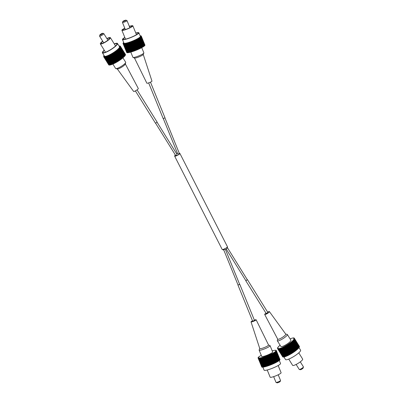 <?xml version="1.0" encoding="UTF-8"?>
<svg xmlns="http://www.w3.org/2000/svg" width="403" height="403" viewBox="0 0 403 403"><rect width="100%" height="100%" fill="white"/><g stroke="black" fill="none" stroke-linecap="round" stroke-linejoin="round"><path stroke-width="0.6" d="M163.311 118.643L177.572 153.553C178.675 154.001 179.264 153.956 179.34 153.417L164.953 117.973M175.204 154.737L174.645 156.067A2.957 0.519 -27 0 0 174.65 156.152A2.957 0.519 -27 0 0 178.267 154.868A2.957 0.519 -27 0 0 179.914 153.467A2.957 0.519 -27 0 0 179.849 153.412L179.31 153.231M174.65 156.152L222.204 249.482A2.957 0.519 -27 0 0 222.244 249.522A2.957 0.519 -27 0 0 225.821 248.198A2.957 0.519 -27 0 0 227.478 246.858A2.957 0.519 -27 0 0 227.468 246.797L179.914 153.467M247.356 279.773L227.332 247.523L226.38 249.286M247.412 279.793L245.906 280.674M175.542 155.215L175.723 155.508C176.756 155.407 177.113 154.903 176.796 154.001L157.14 122.341M223.801 249.936L223.705 249.699C224.547 249.165 225.151 249.165 225.529 249.689L239.659 284.392M238.092 285.032L239.714 284.417M102.689 41.156A5.914 1.184 -31.9 0 0 100.332 43.892A5.914 1.184 -31.9 0 0 100.69 44.048A5.914 1.184 -31.9 0 0 106.659 41.333A5.914 1.184 -31.9 0 0 110.372 37.645A5.914 1.184 -31.9 0 0 110.009 37.489A5.914 1.184 -31.9 0 0 106.876 38.557M102.805 41.348A4.927 0.987 -31.9 0 0 101.168 43.373A4.927 0.987 -31.9 0 0 101.465 43.499A4.927 0.987 -31.9 0 0 106.442 41.237A4.927 0.987 -31.9 0 0 109.53 38.169A4.927 0.987 -31.9 0 0 109.233 38.038A4.927 0.987 -31.9 0 0 106.991 38.743M103.621 33.499A2.463 0.494 148.1 0 1 103.672 33.509A2.463 0.494 148.1 0 1 103.767 33.565A2.463 0.494 148.1 0 1 102.226 35.101A2.463 0.494 148.1 0 1 99.737 36.235A2.463 0.494 148.1 0 1 99.586 36.169A2.463 0.494 148.1 0 1 99.576 36.053L99.843 35.021A1.672 0.332 -31.9 0 0 99.949 35.142A1.672 0.332 -31.9 0 0 101.783 34.275A1.672 0.332 -31.9 0 0 102.624 33.288A1.672 0.332 -31.9 0 0 102.589 33.283A1.672 0.332 -31.9 0 0 101.042 33.958A1.672 0.332 -31.9 0 0 99.843 35.021M104.327 50.32A8.136 1.627 -31.9 0 0 103.032 52.445A8.136 1.627 -31.9 0 0 103.526 52.657A8.136 1.627 -31.9 0 0 111.742 48.924A8.136 1.627 -31.9 0 0 116.85 43.846A8.136 1.627 -31.9 0 0 116.351 43.635A8.136 1.627 -31.9 0 0 114.366 44.073M114.261 43.902A8.866 1.773 148.1 0 1 116.925 43.232A8.866 1.773 148.1 0 1 117.469 43.464L119.51 46.743A8.866 1.773 148.1 0 1 113.943 52.269A8.866 1.773 148.1 0 1 104.992 56.344A8.866 1.773 148.1 0 1 104.448 56.108L102.412 52.828A8.866 1.773 148.1 0 1 104.221 50.148M117.469 43.464A8.866 1.773 148.1 0 1 111.903 48.995A8.866 1.773 148.1 0 1 102.951 53.065A8.866 1.773 148.1 0 1 102.412 52.828M112.84 64.001L115.631 68.485A5.914 1.184 -31.9 0 0 115.863 68.621A5.914 1.184 -31.9 0 0 115.988 68.636A5.914 1.184 -31.9 0 0 121.449 66.253A5.914 1.184 -31.9 0 0 125.691 62.505L125.298 64.042A4.745 0.947 148.1 0 1 121.897 67.049A4.745 0.947 148.1 0 1 117.515 68.963A4.745 0.947 148.1 0 1 117.409 68.948A4.745 0.947 148.1 0 1 117.328 68.923M117.283 68.923L133.61 91.416A2.761 0.554 -31.9 0 0 133.771 91.481A2.761 0.554 -31.9 0 0 136.541 90.227A2.761 0.554 -31.9 0 0 138.294 88.499L125.328 63.916M155.508 123.192L157.12 122.19M119.142 46.154L119.484 45.962A9.853 1.97 148.1 0 1 119.636 45.957L119.691 46.053M119.636 45.957L119.369 46.224L119.842 45.972A9.853 1.97 148.1 0 1 119.963 45.992L120.023 46.088M119.963 45.992L119.656 46.274L120.119 46.038A9.853 1.97 148.1 0 1 120.2 46.083L120.265 46.184M120.396 46.35A9.853 1.97 148.1 0 1 120.406 46.436L125.509 54.637A9.853 1.97 148.1 0 0 125.494 54.546L120.396 46.35L119.973 46.536L120.351 46.229L125.444 54.415A9.853 1.97 148.1 0 1 125.444 54.415A9.853 1.97 148.1 0 1 125.449 54.43L120.351 46.229A9.853 1.97 148.1 0 1 120.351 46.229A9.853 1.97 148.1 0 0 120.301 46.164L119.857 46.375L120.2 46.083M125.499 54.788A9.853 1.97 148.1 0 1 125.474 54.894L120.376 46.698A9.853 1.97 148.1 0 0 120.396 46.592L125.499 54.788M125.409 55.08A9.853 1.97 148.1 0 1 125.348 55.211L120.245 47.01A9.853 1.97 148.1 0 0 120.306 46.884L125.409 55.08M125.227 55.423A9.853 1.97 148.1 0 1 125.126 55.569L120.029 47.373A9.853 1.97 148.1 0 0 120.124 47.227L125.227 55.423M124.955 55.81A9.853 1.97 148.1 0 1 124.824 55.977L119.726 47.781A9.853 1.97 148.1 0 0 119.857 47.614L124.955 55.81M124.598 56.244A9.853 1.97 148.1 0 1 124.431 56.42L119.333 48.224A9.853 1.97 148.1 0 0 119.5 48.043L124.598 56.244M124.159 56.707A9.853 1.97 148.1 0 1 123.963 56.904L118.865 48.708A9.853 1.97 148.1 0 0 119.056 48.511L124.159 56.707M123.64 57.211A9.853 1.97 148.1 0 1 123.414 57.412L118.316 49.216A9.853 1.97 148.1 0 0 118.542 49.01L123.64 57.211M123.051 57.735A9.853 1.97 148.1 0 1 122.799 57.946L117.701 49.75A9.853 1.97 148.1 0 0 117.953 49.539L123.051 57.735M122.396 58.279A9.853 1.97 148.1 0 1 122.119 58.5L117.021 50.304A9.853 1.97 148.1 0 0 117.298 50.083L122.396 58.279M121.681 58.843A9.853 1.97 148.1 0 1 121.389 59.065L116.286 50.869A9.853 1.97 148.1 0 0 116.583 50.647L121.681 58.843L122.119 58.5M120.92 59.412A9.853 1.97 148.1 0 1 120.608 59.639L115.505 51.443A9.853 1.97 148.1 0 0 115.822 51.216L120.92 59.412L121.389 59.065M120.114 59.987A9.853 1.97 148.1 0 1 119.787 60.208L114.689 52.012A9.853 1.97 148.1 0 0 115.016 51.785L120.114 59.987L120.608 59.639M119.273 60.551A9.853 1.97 148.1 0 1 118.935 60.772L113.837 52.576A9.853 1.97 148.1 0 0 114.175 52.355L119.273 60.551L119.787 60.208M118.411 61.11A9.853 1.97 148.1 0 1 118.069 61.327L112.966 53.131A9.853 1.97 148.1 0 0 113.314 52.914L118.411 61.11L118.935 60.772M117.535 61.654A9.853 1.97 148.1 0 1 117.187 61.861L112.089 53.664A9.853 1.97 148.1 0 0 112.437 53.458L117.535 61.654L118.069 61.327M116.653 62.173A9.853 1.97 148.1 0 1 116.306 62.369L111.208 54.173A9.853 1.97 148.1 0 0 111.555 53.977L116.653 62.173L117.187 61.861M115.777 62.661A9.853 1.97 148.1 0 1 115.434 62.848L110.331 54.652A9.853 1.97 148.1 0 0 110.674 54.465L115.777 62.661L116.306 62.369M114.91 63.12A9.853 1.97 148.1 0 1 114.578 63.291L109.475 55.095A9.853 1.97 148.1 0 0 109.812 54.924L114.91 63.12L115.434 62.848M114.069 63.543A9.853 1.97 148.1 0 1 113.747 63.694L108.649 55.498A9.853 1.97 148.1 0 0 108.971 55.347L114.069 63.543L114.578 63.291M113.263 63.916A9.853 1.97 148.1 0 1 112.956 64.052L107.858 55.856A9.853 1.97 148.1 0 0 108.165 55.72L113.263 63.916L113.747 63.694M112.497 64.248A9.853 1.97 148.1 0 1 112.21 64.364L107.112 56.168A9.853 1.97 148.1 0 0 107.4 56.052L112.497 64.248L112.9 63.961M111.787 64.525A9.853 1.97 148.1 0 1 111.52 64.621L106.417 56.425A9.853 1.97 148.1 0 0 106.684 56.329L111.787 64.525L112.155 64.273M111.127 64.752A9.853 1.97 148.1 0 1 110.885 64.828L105.788 56.632A9.853 1.97 148.1 0 0 106.029 56.556L111.127 64.752L111.465 64.535M110.538 64.923A9.853 1.97 148.1 0 1 110.321 64.974L105.223 56.778A9.853 1.97 148.1 0 0 105.435 56.727L110.538 64.923L110.83 64.737M110.019 65.034A9.853 1.97 148.1 0 1 109.833 65.059L104.735 56.863A9.853 1.97 148.1 0 0 104.916 56.838L110.019 65.034L110.266 64.883M109.576 65.084A9.853 1.97 148.1 0 1 109.42 65.09L104.322 56.894A9.853 1.97 148.1 0 0 104.473 56.888L109.777 64.969M109.213 65.074A9.853 1.97 148.1 0 1 109.097 65.059L103.994 56.858A9.853 1.97 148.1 0 0 104.115 56.878L109.364 64.994M108.941 65.009A9.853 1.97 148.1 0 1 108.855 64.964L103.757 56.768A9.853 1.97 148.1 0 0 103.838 56.813L109.037 64.959M108.714 64.828L103.611 56.632A9.853 1.97 148.1 0 0 103.657 56.687L108.755 64.883A9.853 1.97 148.1 0 1 108.714 64.828A9.853 1.97 148.1 0 1 108.704 64.818L103.621 56.642M103.652 55.967A9.853 1.97 148.1 0 1 103.712 55.841L104.11 55.564M104.019 55.418L103.929 55.478A9.853 1.97 148.1 0 0 103.833 55.624L103.888 55.715M125.691 62.505A5.914 1.184 -31.9 0 0 125.665 62.238L122.93 57.836M124.542 56.153L124.824 55.977M124.104 56.622L124.431 56.42M123.585 57.12L123.963 56.904M122.991 57.644L123.414 57.412M122.336 58.183L122.799 57.946M103.833 55.624L104.1 55.543M103.657 56.687L104.1 56.475L103.757 56.768M103.838 56.813L104.301 56.576L103.994 56.858M104.115 56.878L104.589 56.627L104.322 56.894M104.473 56.888L104.735 56.863M104.916 56.838L105.223 56.778M105.435 56.727L105.788 56.632M106.029 56.556L106.417 56.425M106.684 56.329L107.112 56.168M107.4 56.052L107.858 55.856M108.165 55.72L108.649 55.498M108.971 55.347L109.475 55.095M109.812 54.924L110.331 54.652M110.674 54.465L111.208 54.173M111.555 53.977L112.089 53.664M112.437 53.458L112.966 53.131M113.314 52.914L113.837 52.576M114.175 52.355L114.689 52.012M115.016 51.785L115.505 51.443M115.822 51.216L116.286 50.869M116.583 50.647L117.021 50.304M117.298 50.083L117.701 49.75M117.953 49.539L118.316 49.216M118.542 49.01L118.865 48.708M119.056 48.511L119.333 48.224M119.5 48.043L119.726 47.781M120.306 46.884L119.943 47.01L120.376 46.698M120.396 46.592L120.003 46.748L120.406 46.436M108.578 55.413L113.676 63.609M109.354 55.04L114.457 63.236M110.165 54.627L115.263 62.823M110.991 54.183L116.089 62.379M111.827 53.705L116.925 61.901M112.669 53.201L117.767 61.402M113.5 52.682L118.598 60.878M114.316 52.148L119.414 60.344M115.102 51.604L120.205 59.8M115.857 51.06L120.96 59.256M116.573 50.521L121.671 58.717M124.784 28.22A5.914 0.892 -22.2 0 0 121.897 30.27A5.914 0.892 -22.2 0 0 122.25 30.411A5.914 0.892 -22.2 0 0 128.537 28.512A5.914 0.892 -22.2 0 0 132.844 25.812A5.914 0.892 -22.2 0 0 132.491 25.666A5.914 0.892 -22.2 0 0 129.348 26.361M124.849 28.376A4.927 0.741 -22.2 0 0 122.809 29.898A4.927 0.741 -22.2 0 0 123.106 30.018A4.927 0.741 -22.2 0 0 128.345 28.437A4.927 0.741 -22.2 0 0 131.932 26.18A4.927 0.741 -22.2 0 0 131.635 26.059A4.927 0.741 -22.2 0 0 129.408 26.517M126.859 20.553A2.463 0.373 157.8 0 1 126.96 20.573A2.463 0.373 157.8 0 1 127.005 20.613A2.463 0.373 157.8 0 1 125.212 21.742A2.463 0.373 157.8 0 1 122.593 22.533A2.463 0.373 157.8 0 1 122.447 22.472A2.463 0.373 157.8 0 1 122.452 22.412L122.885 21.409A1.672 0.252 -22.2 0 0 122.98 21.495A1.672 0.252 -22.2 0 0 124.88 20.906A1.672 0.252 -22.2 0 0 125.953 20.165A1.672 0.252 -22.2 0 0 125.882 20.15A1.672 0.252 -22.2 0 0 124.22 20.639A1.672 0.252 -22.2 0 0 122.885 21.409M124.885 37.61A8.136 1.224 -22.2 0 0 123.142 39.227A8.136 1.224 -22.2 0 0 123.63 39.429A8.136 1.224 -22.2 0 0 132.285 36.809A8.136 1.224 -22.2 0 0 138.214 33.091A8.136 1.224 -22.2 0 0 137.725 32.89A8.136 1.224 -22.2 0 0 135.836 33.152M135.776 33.006A8.866 1.335 157.8 0 1 138.355 32.598A8.866 1.335 157.8 0 1 138.889 32.814L140.36 36.421A8.866 1.335 157.8 0 1 133.897 40.476A8.866 1.335 157.8 0 1 124.467 43.328A8.866 1.335 157.8 0 1 123.933 43.111L122.467 39.504A8.866 1.335 157.8 0 1 124.829 37.469M138.889 32.814A8.866 1.335 157.8 0 1 132.426 36.869A8.866 1.335 157.8 0 1 123.001 39.721A8.866 1.335 157.8 0 1 122.467 39.504M143.856 53.025L143.211 54.506A4.745 0.715 157.8 0 1 139.433 56.692A4.745 0.715 157.8 0 1 134.718 58.077A4.745 0.715 157.8 0 1 134.526 58.042L133.03 57.433A5.914 0.892 -22.2 0 0 133.272 57.478A5.914 0.892 -22.2 0 0 139.146 55.755A5.914 0.892 -22.2 0 0 143.856 53.025A5.914 0.892 -22.2 0 0 143.866 52.874L141.74 47.645M130.779 52.088L132.919 57.332A5.914 0.892 -22.2 0 0 133.03 57.433M134.461 58.012L146.858 83.209A2.761 0.413 -22.2 0 0 147.024 83.275A2.761 0.413 -22.2 0 0 149.946 82.393A2.761 0.413 -22.2 0 0 151.971 81.129L143.241 54.44M163.22 118.563L164.958 117.852M140.148 35.907L140.415 35.807A9.853 1.481 157.8 0 1 140.571 35.807L140.602 35.882M140.571 35.807L140.778 35.817A9.853 1.481 157.8 0 1 140.894 35.832L140.929 35.912M140.894 35.832L140.551 36.038L141.045 35.872A9.853 1.481 157.8 0 1 141.126 35.907L141.161 35.988M141.126 35.907L140.738 36.119L141.216 35.968A9.853 1.481 157.8 0 1 141.257 36.018L144.929 45.04M144.959 45.131A9.853 1.481 157.8 0 1 144.959 45.196L141.287 36.174A9.853 1.481 157.8 0 0 141.287 36.109L144.959 45.131M144.929 45.307A9.853 1.481 157.8 0 1 144.894 45.388L141.216 36.371A9.853 1.481 157.8 0 0 141.257 36.285L144.929 45.307M144.803 45.524A9.853 1.481 157.8 0 1 144.722 45.62L141.05 36.597A9.853 1.481 157.8 0 0 141.126 36.507L144.803 45.524M144.576 45.776A9.853 1.481 157.8 0 1 144.455 45.887L140.783 36.864A9.853 1.481 157.8 0 0 140.899 36.759L144.576 45.776M144.249 46.063A9.853 1.481 157.8 0 1 144.098 46.184L140.425 37.162A9.853 1.481 157.8 0 0 140.576 37.041L144.249 46.063M143.836 46.38A9.853 1.481 157.8 0 1 143.644 46.511L139.972 37.489A9.853 1.481 157.8 0 0 140.158 37.358L143.836 46.38M143.332 46.723A9.853 1.481 157.8 0 1 143.11 46.864L139.433 37.842A9.853 1.481 157.8 0 0 139.655 37.701L143.332 46.723M142.743 47.086A9.853 1.481 157.8 0 1 142.491 47.237L138.818 38.214A9.853 1.481 157.8 0 0 139.07 38.063L142.743 47.086M142.083 47.468A9.853 1.481 157.8 0 1 141.801 47.625L138.128 38.602A9.853 1.481 157.8 0 0 138.41 38.446L142.083 47.468M141.352 47.866A9.853 1.481 157.8 0 1 141.045 48.028L137.373 39.005A9.853 1.481 157.8 0 0 137.68 38.844L141.352 47.866M140.561 48.274A9.853 1.481 157.8 0 1 140.234 48.436L136.562 39.418A9.853 1.481 157.8 0 0 136.889 39.252L140.561 48.274L141.045 48.028M139.715 48.687A9.853 1.481 157.8 0 1 139.373 48.854L135.7 39.832A9.853 1.481 157.8 0 0 136.043 39.665L139.715 48.687L140.234 48.436M138.834 49.101A9.853 1.481 157.8 0 1 138.471 49.267L134.798 40.245A9.853 1.481 157.8 0 0 135.156 40.083L138.834 49.101L139.373 48.854M137.912 49.514A9.853 1.481 157.8 0 1 137.544 49.675L133.872 40.653A9.853 1.481 157.8 0 0 134.239 40.491L137.912 49.514L138.471 49.267M136.97 49.917A9.853 1.481 157.8 0 1 136.597 50.073L132.925 41.051A9.853 1.481 157.8 0 0 133.297 40.894L136.97 49.917L137.544 49.675M136.018 50.31A9.853 1.481 157.8 0 1 135.64 50.456L131.967 41.438A9.853 1.481 157.8 0 0 132.345 41.287L136.018 50.31L136.597 50.073M135.06 50.682A9.853 1.481 157.8 0 1 134.683 50.823L131.01 41.801A9.853 1.481 157.8 0 0 131.388 41.66L135.06 50.682L135.64 50.456M134.113 51.035A9.853 1.481 157.8 0 1 133.741 51.166L130.068 42.149A9.853 1.481 157.8 0 0 130.441 42.013L134.113 51.035L134.683 50.823M133.181 51.362A9.853 1.481 157.8 0 1 132.824 51.488L129.151 42.466A9.853 1.481 157.8 0 0 129.509 42.345L133.181 51.362L133.741 51.166M132.285 51.665A9.853 1.481 157.8 0 1 131.937 51.775L128.265 42.753A9.853 1.481 157.8 0 0 128.607 42.642L132.285 51.665L132.824 51.488M131.418 51.932A9.853 1.481 157.8 0 1 131.096 52.032L127.419 43.01A9.853 1.481 157.8 0 0 127.746 42.914L131.418 51.932L131.937 51.775M130.607 52.168A9.853 1.481 157.8 0 1 130.3 52.249L126.628 43.227A9.853 1.481 157.8 0 0 126.935 43.146L130.607 52.168L131.061 51.952M129.852 52.365A9.853 1.481 157.8 0 1 129.57 52.43L125.897 43.413A9.853 1.481 157.8 0 0 126.179 43.343L129.852 52.365L130.27 52.173M129.161 52.526A9.853 1.481 157.8 0 1 128.905 52.576L125.232 43.554A9.853 1.481 157.8 0 0 125.484 43.504L129.161 52.526L129.539 52.36M128.542 52.642A9.853 1.481 157.8 0 1 128.32 52.677L124.648 43.655A9.853 1.481 157.8 0 0 124.87 43.62L128.542 52.642L128.879 52.501M128.003 52.717A9.853 1.481 157.8 0 1 127.816 52.733L124.139 43.71A9.853 1.481 157.8 0 0 124.331 43.695L128.003 52.717L128.29 52.602M127.55 52.748A9.853 1.481 157.8 0 1 127.398 52.748L123.721 43.726A9.853 1.481 157.8 0 0 123.877 43.726L127.786 52.662M127.187 52.738A9.853 1.481 157.8 0 1 127.071 52.722L123.399 43.7A9.853 1.481 157.8 0 0 123.514 43.715L127.368 52.672M126.92 52.682A9.853 1.481 157.8 0 1 126.844 52.647L123.167 43.63A9.853 1.481 157.8 0 0 123.247 43.66L127.041 52.642M126.754 52.586A9.853 1.481 157.8 0 1 126.713 52.536L123.036 43.514A9.853 1.481 157.8 0 0 123.076 43.564L126.809 52.566M123.006 43.423L123.459 43.292L123.006 43.423A9.853 1.481 157.8 0 1 123.006 43.358L123.071 43.328M123.167 43.03A9.853 1.481 157.8 0 1 123.242 42.935L123.424 42.854M123.394 42.778A9.853 1.481 157.8 0 1 123.509 42.668L123.716 42.577M143.806 46.305L144.098 46.184M143.302 46.647L143.644 46.511M142.712 47.015L143.11 46.864M142.052 47.393L142.491 47.237M141.322 47.791L141.801 47.625M123.076 43.564L123.555 43.413L123.167 43.63M123.247 43.66L123.746 43.494L123.399 43.7M123.877 43.726L124.139 43.71M124.331 43.695L124.648 43.655M124.87 43.62L125.232 43.554M125.484 43.504L125.897 43.413M126.179 43.343L126.628 43.227M126.935 43.146L127.419 43.01M127.746 42.914L128.265 42.753M128.607 42.642L129.151 42.466M129.509 42.345L130.068 42.149M130.441 42.013L131.01 41.801M131.388 41.66L131.967 41.438M132.345 41.287L132.925 41.051M133.297 40.894L133.872 40.653M134.239 40.491L134.798 40.245M135.156 40.083L135.7 39.832M136.043 39.665L136.562 39.418M136.889 39.252L137.373 39.005M137.68 38.844L138.128 38.602M138.41 38.446L138.818 38.214M139.07 38.063L139.433 37.842M139.655 37.701L139.972 37.489M140.158 37.358L140.425 37.162M141.126 36.507L140.743 36.597L141.216 36.371M141.257 36.285L140.838 36.401L141.287 36.174M141.287 36.109L140.833 36.24L141.257 36.018M128.204 42.688L131.877 51.705M129.036 42.421L132.708 51.443M129.902 42.129L133.574 51.146M130.794 41.806L134.466 50.828M131.7 41.464L135.373 50.486M132.607 41.101L136.285 50.123M133.514 40.728L137.191 49.745M134.406 40.34L138.078 49.362M135.272 39.947L138.944 48.97M136.103 39.554L139.776 48.572M136.894 39.162L140.566 48.184M298.779 352.852L302.668 359.108A5.914 1.184 148.1 0 1 298.961 362.796A5.914 1.184 148.1 0 1 292.991 365.511A5.914 1.184 148.1 0 1 292.628 365.355L288.739 359.098M296.124 364.443L299.233 369.435A2.463 0.494 -31.9 0 0 299.328 369.491A2.463 0.494 -31.9 0 0 299.379 369.501A2.463 0.494 -31.9 0 0 301.656 368.503A2.463 0.494 -31.9 0 0 303.424 366.947A2.463 0.494 -31.9 0 0 303.414 366.831L300.311 361.844M303.424 366.947L303.157 367.979A1.672 0.332 148.1 0 1 301.958 369.042A1.672 0.332 148.1 0 1 300.411 369.717A1.672 0.332 148.1 0 1 300.376 369.712A1.672 0.332 148.1 0 1 300.346 369.702M283.944 356.987L285.531 359.536A8.866 1.773 -31.9 0 0 286.075 359.768A8.866 1.773 -31.9 0 0 295.026 355.698A8.866 1.773 -31.9 0 0 300.588 350.172L298.981 347.582M264.706 314.501L277.712 339.165A4.745 0.947 -31.9 0 0 278.01 339.301A4.745 0.947 -31.9 0 0 282.825 337.104A4.745 0.947 -31.9 0 0 285.767 334.152L269.39 311.584A2.761 0.554 148.1 0 1 267.683 313.302A2.761 0.554 148.1 0 1 264.882 314.582A2.761 0.554 148.1 0 1 264.706 314.501A2.761 0.554 148.1 0 1 265.945 313.131M287.012 334.364A5.914 1.184 148.1 0 1 287.138 334.379A5.914 1.184 148.1 0 1 287.369 334.515A5.914 1.184 148.1 0 1 283.662 338.203A5.914 1.184 148.1 0 1 277.692 340.918A5.914 1.184 148.1 0 1 277.335 340.762A5.914 1.184 148.1 0 1 277.309 340.495L277.672 339.084M267.617 312.093A2.761 0.554 148.1 0 1 269.229 311.519A2.761 0.554 148.1 0 1 269.39 311.584M267.829 312.501L266.222 313.504M247.366 279.722L245.86 280.659M277.335 340.762L280.901 346.499A5.914 1.184 -31.9 0 0 281.264 346.656A5.914 1.184 -31.9 0 0 287.233 343.94A5.914 1.184 -31.9 0 0 290.941 340.253L287.369 334.515M279.949 345.265L279.586 345.588A9.853 1.97 -31.9 0 0 279.36 345.789L279.415 345.88M279.36 345.789L279.037 346.096A9.853 1.97 -31.9 0 0 278.841 346.293L278.896 346.379M278.841 346.293L278.569 346.58A9.853 1.97 -31.9 0 0 278.402 346.756L278.458 346.847M278.402 346.756L278.176 347.023A9.853 1.97 -31.9 0 0 278.045 347.19L278.1 347.28M278.045 347.19L277.874 347.431A9.853 1.97 -31.9 0 0 277.773 347.577L277.833 347.668M277.773 347.577L277.652 347.789A9.853 1.97 -31.9 0 0 277.591 347.92L277.652 348.016M277.591 347.92L277.959 347.789L277.526 348.106A9.853 1.97 -31.9 0 0 277.501 348.212L277.561 348.313M277.501 348.212L277.899 348.056L277.491 348.363A9.853 1.97 -31.9 0 0 277.506 348.454L277.566 348.555M277.506 348.454L277.929 348.268L277.551 348.57A9.853 1.97 -31.9 0 0 277.556 348.585A9.853 1.97 -31.9 0 0 277.596 348.64L282.699 356.836A9.853 1.97 -31.9 0 1 282.654 356.781L277.561 348.595L282.654 356.781A9.853 1.97 -31.9 0 0 282.654 356.781M277.697 348.721A9.853 1.97 -31.9 0 0 277.783 348.766L282.881 356.962A9.853 1.97 -31.9 0 1 282.8 356.917L277.697 348.721L278.045 348.429L277.596 348.64M277.939 348.812A9.853 1.97 -31.9 0 0 278.055 348.832L283.158 357.028A9.853 1.97 -31.9 0 1 283.037 357.008L277.939 348.812L278.246 348.53L277.783 348.766M278.266 348.847A9.853 1.97 -31.9 0 0 278.418 348.842L283.516 357.038A9.853 1.97 -31.9 0 1 283.364 357.043L278.266 348.847L278.533 348.58L278.055 348.832M278.675 348.817A9.853 1.97 -31.9 0 0 278.861 348.786L283.959 356.987A9.853 1.97 -31.9 0 1 283.777 357.013L278.675 348.817L278.901 348.57L278.418 348.842M279.168 348.731A9.853 1.97 -31.9 0 0 279.38 348.676L284.478 356.877A9.853 1.97 -31.9 0 1 284.266 356.927L279.168 348.731L279.344 348.499L278.861 348.786M279.732 348.58A9.853 1.97 -31.9 0 0 279.969 348.509L285.072 356.705A9.853 1.97 -31.9 0 1 284.83 356.781L279.858 348.378L279.38 348.676M280.362 348.378A9.853 1.97 -31.9 0 0 280.629 348.283L285.727 356.479A9.853 1.97 -31.9 0 1 285.46 356.574L280.443 348.202L279.969 348.509M281.057 348.121A9.853 1.97 -31.9 0 0 281.344 348.006L286.442 356.202A9.853 1.97 -31.9 0 1 286.155 356.317L281.082 347.97L280.629 348.283M281.803 347.809A9.853 1.97 -31.9 0 0 282.11 347.673L287.208 355.869A9.853 1.97 -31.9 0 1 286.901 356.005L281.778 347.693L281.344 348.006M282.594 347.451A9.853 1.97 -31.9 0 0 282.916 347.295L288.014 355.496A9.853 1.97 -31.9 0 1 287.692 355.648L282.594 347.451L282.11 347.673M283.42 347.048A9.853 1.97 -31.9 0 0 283.752 346.877L288.855 355.073A9.853 1.97 -31.9 0 1 288.518 355.245L283.42 347.048L282.916 347.295M284.276 346.605A9.853 1.97 -31.9 0 0 284.619 346.419L289.717 354.615A9.853 1.97 -31.9 0 1 289.374 354.801L284.276 346.605L283.752 346.877M285.148 346.127A9.853 1.97 -31.9 0 0 285.495 345.93L290.593 354.126A9.853 1.97 -31.9 0 1 290.246 354.323L285.148 346.127L284.619 346.419M286.029 345.618A9.853 1.97 -31.9 0 0 286.377 345.406L291.48 353.607A9.853 1.97 -31.9 0 1 291.132 353.814L286.029 345.618L285.495 345.93M286.911 345.084A9.853 1.97 -31.9 0 0 287.253 344.867L292.356 353.063A9.853 1.97 -31.9 0 1 292.009 353.28L286.911 345.084L286.377 345.406M287.782 344.53A9.853 1.97 -31.9 0 0 288.12 344.308L293.218 352.504A9.853 1.97 -31.9 0 1 292.88 352.726L287.782 344.53L287.253 344.867M288.629 343.966A9.853 1.97 -31.9 0 0 288.956 343.739L294.059 351.94A9.853 1.97 -31.9 0 1 293.732 352.162L288.629 343.966L288.12 344.308M289.45 343.396A9.853 1.97 -31.9 0 0 289.762 343.17L294.86 351.366A9.853 1.97 -31.9 0 1 294.548 351.592L289.45 343.396L288.956 343.739M290.231 342.822A9.853 1.97 -31.9 0 0 290.528 342.6L295.626 350.796A9.853 1.97 -31.9 0 1 295.328 351.018L290.231 342.822L289.762 343.17M290.966 342.258A9.853 1.97 -31.9 0 0 291.238 342.036L296.336 350.232A9.853 1.97 -31.9 0 1 296.064 350.454L290.966 342.258L290.528 342.6M291.641 341.704A9.853 1.97 -31.9 0 0 291.893 341.492L296.991 349.688A9.853 1.97 -31.9 0 1 296.744 349.9L291.641 341.704L291.238 342.036M292.261 341.17A9.853 1.97 -31.9 0 0 292.482 340.963L297.58 349.159A9.853 1.97 -31.9 0 1 297.359 349.366L292.261 341.17L291.893 341.492M292.805 340.661A9.853 1.97 -31.9 0 0 293.001 340.464L298.099 348.66A9.853 1.97 -31.9 0 1 297.903 348.857L292.805 340.661L292.482 340.963M293.278 340.177A9.853 1.97 -31.9 0 0 293.439 339.996L298.537 348.197A9.853 1.97 -31.9 0 1 298.376 348.373L293.278 340.177L293.001 340.464M293.666 339.734A9.853 1.97 -31.9 0 0 293.797 339.568L298.895 347.764A9.853 1.97 -31.9 0 1 298.764 347.93L293.666 339.734L293.439 339.996M293.973 339.326A9.853 1.97 -31.9 0 0 294.069 339.18L299.167 347.376A9.853 1.97 -31.9 0 1 299.071 347.522L293.973 339.326L293.797 339.568M294.19 338.963A9.853 1.97 -31.9 0 0 294.25 338.837L299.348 347.033A9.853 1.97 -31.9 0 1 299.288 347.159L294.19 338.963L293.737 339.276L294.069 339.18M294.316 338.651A9.853 1.97 -31.9 0 0 294.341 338.54L299.439 346.741A9.853 1.97 -31.9 0 1 299.414 346.847L294.316 338.651L293.883 338.963L294.25 338.837M294.351 338.389A9.853 1.97 -31.9 0 0 294.341 338.303L299.439 346.499A9.853 1.97 -31.9 0 1 299.449 346.585L294.351 338.389L293.943 338.701L294.341 338.54M294.286 338.172L299.389 346.368A9.853 1.97 -31.9 0 1 299.394 346.379L294.296 338.182A9.853 1.97 -31.9 0 0 294.286 338.172A9.853 1.97 -31.9 0 0 294.245 338.117L293.802 338.329L294.145 338.036A9.853 1.97 -31.9 0 0 294.059 337.991L293.596 338.228L293.903 337.941A9.853 1.97 -31.9 0 0 293.787 337.926L293.313 338.177L293.58 337.91A9.853 1.97 -31.9 0 0 293.424 337.916L293.167 337.941A9.853 1.97 -31.9 0 0 292.981 337.966L292.679 338.026A9.853 1.97 -31.9 0 0 292.462 338.077L292.115 338.172A9.853 1.97 -31.9 0 0 291.873 338.248L291.48 338.379A9.853 1.97 -31.9 0 0 291.213 338.475L290.79 338.636A9.853 1.97 -31.9 0 0 290.503 338.752L290.16 338.999M294.296 338.182L293.918 338.49L294.341 338.303M298.764 347.93L298.487 348.106M298.376 348.373L298.044 348.575M297.903 348.857L297.525 349.074M297.359 349.366L296.935 349.597M296.744 349.9L296.281 350.136M296.064 350.454L295.626 350.796M295.328 351.018L294.86 351.366M294.548 351.592L294.059 351.94M293.732 352.162L293.218 352.504M292.88 352.726L292.356 353.063M292.009 353.28L291.48 353.607M291.132 353.814L290.593 354.126M290.246 354.323L289.717 354.615M289.374 354.801L288.855 355.073M288.518 355.245L288.014 355.496M287.692 355.648L287.208 355.869M286.84 355.914L286.442 356.202M286.1 356.227L285.727 356.479M285.405 356.489L285.072 356.705M284.775 356.69L284.478 356.877M284.211 356.836L283.959 356.987M295.616 350.67L290.513 342.474M294.9 351.209L289.802 343.013M294.145 351.754L289.047 343.558M293.359 352.298L288.256 344.102M292.543 352.832L287.44 344.636M291.712 353.355L286.609 345.154M290.87 353.854L285.772 345.658M290.034 354.333L284.931 346.137M289.208 354.776L284.105 346.58M288.397 355.189L283.299 346.993M287.621 355.562L282.523 347.361M278.171 365.531L281.103 372.73A5.914 0.892 157.8 0 1 276.796 375.435A5.914 0.892 157.8 0 1 270.509 377.334A5.914 0.892 157.8 0 1 270.156 377.188L267.224 369.994M273.652 376.639L275.995 382.387A2.463 0.373 -22.2 0 0 276.04 382.427A2.463 0.373 -22.2 0 0 276.141 382.447A2.463 0.373 -22.2 0 0 278.589 381.727A2.463 0.373 -22.2 0 0 280.548 380.588A2.463 0.373 -22.2 0 0 280.553 380.528L278.216 374.78M280.548 380.588L280.115 381.591A1.672 0.252 157.8 0 1 278.78 382.361A1.672 0.252 157.8 0 1 277.118 382.85A1.672 0.252 157.8 0 1 277.047 382.835A1.672 0.252 157.8 0 1 277.017 382.81M262.882 367.178L264.111 370.186A8.866 1.335 -22.2 0 0 264.645 370.402A8.866 1.335 -22.2 0 0 274.07 367.551A8.866 1.335 -22.2 0 0 280.533 363.496L279.284 360.423M251.029 321.871L259.779 348.61A4.745 0.715 -22.2 0 0 260.066 348.736A4.745 0.715 -22.2 0 0 265.134 347.2A4.745 0.715 -22.2 0 0 268.564 345.033L256.142 319.791A2.761 0.413 157.8 0 1 254.147 321.05A2.761 0.413 157.8 0 1 251.2 321.942A2.761 0.413 157.8 0 1 251.029 321.871A2.761 0.413 157.8 0 1 252.53 320.848M268.539 344.988L269.97 345.567A5.914 0.892 157.8 0 1 270.081 345.668A5.914 0.892 157.8 0 1 265.773 348.373A5.914 0.892 157.8 0 1 259.487 350.272A5.914 0.892 157.8 0 1 259.134 350.126A5.914 0.892 157.8 0 1 259.144 349.975L259.759 348.56M254.353 320.103A2.761 0.413 157.8 0 1 255.976 319.725A2.761 0.413 157.8 0 1 256.142 319.791M254.439 320.44L252.701 321.146M239.689 284.357L238.047 285.027M259.134 350.126L261.703 356.443A5.914 0.892 -22.2 0 0 262.061 356.584A5.914 0.892 -22.2 0 0 268.348 354.685A5.914 0.892 -22.2 0 0 272.655 351.98L270.081 345.668M261.26 355.355L261.199 355.375A9.853 1.481 -22.2 0 0 260.917 355.532L260.948 355.607M260.917 355.532L260.509 355.763A9.853 1.481 -22.2 0 0 260.257 355.914L260.288 355.985M260.257 355.914L259.89 356.136A9.853 1.481 -22.2 0 0 259.668 356.277L259.698 356.353M259.668 356.277L259.356 356.489A9.853 1.481 -22.2 0 0 259.164 356.62L259.194 356.695M259.164 356.62L258.902 356.816A9.853 1.481 -22.2 0 0 258.751 356.937L258.781 357.008M258.751 356.937L258.545 357.113A9.853 1.481 -22.2 0 0 258.424 357.224L258.459 357.295M258.424 357.224L258.278 357.38A9.853 1.481 -22.2 0 0 258.197 357.476L258.232 357.552M258.197 357.476L258.585 357.385L258.106 357.612A9.853 1.481 -22.2 0 0 258.071 357.693L258.101 357.773M258.071 357.693L258.489 357.577L258.041 357.804A9.853 1.481 -22.2 0 0 258.041 357.869L258.076 357.955A9.853 1.481 -22.2 0 0 258.111 358.01L261.784 367.032A9.853 1.481 -22.2 0 1 261.743 366.982L258.071 357.96L258.489 357.738L258.041 357.869M258.202 358.076A9.853 1.481 -22.2 0 0 258.278 358.106L261.955 367.128A9.853 1.481 -22.2 0 1 261.874 367.093L258.202 358.076L258.585 357.859L258.111 358.01M258.429 358.146A9.853 1.481 -22.2 0 0 258.55 358.161L262.222 367.183A9.853 1.481 -22.2 0 1 262.106 367.168L258.429 358.146L258.776 357.94L258.278 358.106M258.756 358.171A9.853 1.481 -22.2 0 0 258.907 358.171L262.585 367.193A9.853 1.481 -22.2 0 1 262.429 367.193L258.756 358.171L259.058 357.98L258.55 358.161M259.174 358.156A9.853 1.481 -22.2 0 0 259.361 358.141L263.038 367.163A9.853 1.481 -22.2 0 1 262.847 367.178L259.174 358.156L259.431 357.975L258.907 358.171M259.678 358.101A9.853 1.481 -22.2 0 0 259.9 358.065L263.572 367.088A9.853 1.481 -22.2 0 1 263.35 367.123L259.678 358.101L259.885 357.935L259.361 358.141M260.267 358A9.853 1.481 -22.2 0 0 260.519 357.95L264.192 366.967A9.853 1.481 -22.2 0 1 263.94 367.022L260.424 357.849L259.9 358.065M260.927 357.859A9.853 1.481 -22.2 0 0 261.209 357.788L264.882 366.811A9.853 1.481 -22.2 0 1 264.605 366.876L261.033 357.728L260.519 357.95M261.663 357.673A9.853 1.481 -22.2 0 0 261.965 357.592L265.637 366.614A9.853 1.481 -22.2 0 1 265.335 366.695L261.708 357.562L261.209 357.788M262.454 357.456A9.853 1.481 -22.2 0 0 262.781 357.355L266.454 366.377A9.853 1.481 -22.2 0 1 266.126 366.473L262.449 357.365L261.965 357.592M263.295 357.199A9.853 1.481 -22.2 0 0 263.643 357.088L267.315 366.11A9.853 1.481 -22.2 0 1 266.972 366.221L263.295 357.199L262.781 357.355M264.182 356.912A9.853 1.481 -22.2 0 0 264.544 356.786L268.217 365.808A9.853 1.481 -22.2 0 1 267.854 365.929L264.182 356.912L263.643 357.088M265.103 356.595A9.853 1.481 -22.2 0 0 265.471 356.459L269.144 365.481A9.853 1.481 -22.2 0 1 268.776 365.612L265.103 356.595L264.544 356.786M266.045 356.247A9.853 1.481 -22.2 0 0 266.418 356.106L270.091 365.128A9.853 1.481 -22.2 0 1 269.718 365.269L266.045 356.247L265.471 356.459M266.998 355.879A9.853 1.481 -22.2 0 0 267.375 355.733L271.048 364.755A9.853 1.481 -22.2 0 1 270.67 364.901L266.998 355.879L266.418 356.106M267.955 355.496A9.853 1.481 -22.2 0 0 268.333 355.34L272.005 364.362A9.853 1.481 -22.2 0 1 271.627 364.519L267.955 355.496L267.375 355.733M268.902 355.098A9.853 1.481 -22.2 0 0 269.269 354.937L272.947 363.959A9.853 1.481 -22.2 0 1 272.574 364.121L268.902 355.098L268.333 355.34M269.834 354.69A9.853 1.481 -22.2 0 0 270.191 354.529L273.864 363.546A9.853 1.481 -22.2 0 1 273.506 363.713L269.834 354.69L269.269 354.937M270.73 354.277A9.853 1.481 -22.2 0 0 271.078 354.111L274.75 363.133A9.853 1.481 -22.2 0 1 274.408 363.299L270.73 354.277L270.191 354.529M271.592 353.864A9.853 1.481 -22.2 0 0 271.919 353.698L275.592 362.72A9.853 1.481 -22.2 0 1 275.264 362.881L271.592 353.864L271.078 354.111M272.408 353.451A9.853 1.481 -22.2 0 0 272.71 353.29L276.382 362.312A9.853 1.481 -22.2 0 1 276.08 362.473L272.408 353.451L271.919 353.698M273.163 353.048A9.853 1.481 -22.2 0 0 273.441 352.892L277.113 361.914A9.853 1.481 -22.2 0 1 276.836 362.07L273.163 353.048L272.71 353.29M273.849 352.66A9.853 1.481 -22.2 0 0 274.105 352.509L277.778 361.531A9.853 1.481 -22.2 0 1 277.526 361.682L273.849 352.66L273.441 352.892M274.468 352.287A9.853 1.481 -22.2 0 0 274.69 352.146L278.362 361.169A9.853 1.481 -22.2 0 1 278.141 361.31L274.468 352.287L274.105 352.509M275.002 351.935A9.853 1.481 -22.2 0 0 275.194 351.804L278.866 360.826A9.853 1.481 -22.2 0 1 278.68 360.957L275.002 351.935L274.69 352.146M275.456 351.607A9.853 1.481 -22.2 0 0 275.607 351.487L279.284 360.509A9.853 1.481 -22.2 0 1 279.128 360.63L275.456 351.607L275.194 351.804M275.818 351.31A9.853 1.481 -22.2 0 0 275.934 351.204L279.606 360.222A9.853 1.481 -22.2 0 1 279.491 360.332L275.818 351.31L275.304 351.532L275.607 351.487M276.08 351.043A9.853 1.481 -22.2 0 0 276.161 350.948L279.833 359.97A9.853 1.481 -22.2 0 1 279.758 360.065L276.08 351.043L275.587 351.27L275.934 351.204M276.251 350.812A9.853 1.481 -22.2 0 0 276.292 350.731L279.964 359.753A9.853 1.481 -22.2 0 1 279.924 359.834L276.251 350.812L275.773 351.043L276.161 350.948M276.322 350.62A9.853 1.481 -22.2 0 0 276.317 350.555L279.994 359.577A9.853 1.481 -22.2 0 1 279.994 359.642L276.322 350.62L275.869 350.847L276.292 350.731M279.964 359.486L276.287 350.464A9.853 1.481 -22.2 0 0 276.246 350.414L275.773 350.565L276.156 350.353A9.853 1.481 -22.2 0 0 276.08 350.318L275.581 350.484L275.929 350.278A9.853 1.481 -22.2 0 0 275.813 350.262L275.602 350.252A9.853 1.481 -22.2 0 0 275.45 350.252L275.184 350.267A9.853 1.481 -22.2 0 0 274.997 350.283L274.68 350.323A9.853 1.481 -22.2 0 0 274.458 350.358L274.095 350.424A9.853 1.481 -22.2 0 0 273.839 350.474L273.43 350.57A9.853 1.481 -22.2 0 0 273.148 350.635L272.7 350.751A9.853 1.481 -22.2 0 0 272.393 350.832L272.221 350.912M276.287 350.464L275.869 350.686L276.317 350.555M279.128 360.63L278.836 360.75M278.68 360.957L278.332 361.093M278.141 361.31L277.748 361.456M277.526 361.682L277.083 361.839M276.836 362.07L276.352 362.237M276.08 362.473L275.592 362.72M275.264 362.881L274.75 363.133M274.408 363.299L273.864 363.546M273.506 363.713L272.947 363.959M272.574 364.121L272.005 364.362M271.627 364.519L271.048 364.755M270.67 364.901L270.091 365.128M269.718 365.269L269.144 365.481M268.776 365.612L268.217 365.808M267.854 365.929L267.315 366.11M266.972 366.221L266.454 366.377M266.096 366.398L265.637 366.614M265.305 366.619L264.882 366.811M264.575 366.806L264.192 366.967M263.91 366.947L263.572 367.088M263.32 367.047L263.038 367.163M275.597 362.624L271.924 353.607M274.811 363.017L271.138 354M273.98 363.415L270.302 354.393M273.113 363.808L269.441 354.786M272.221 364.191L268.549 355.174M271.315 364.569L267.642 355.547M270.403 364.932L266.731 355.909M269.501 365.274L265.824 356.252M268.61 365.592L264.932 356.569M267.743 365.889L264.066 356.867M266.907 366.151L263.235 357.134M176.474 153.417L177.355 153.14M226.441 249.23L225.64 249.86M227.307 247.729L227.478 246.858M222.244 249.522L223.816 250.072M238.072 285.082L223.71 249.825M245.906 280.73L226.34 249.286M155.634 123.278L175.607 155.382M100.332 43.892L105.51 52.219M99.586 36.169L103.707 42.794M117.409 68.948L115.863 68.621M135.383 90.907L155.508 123.258M137.055 89.869L157.18 122.215M102.624 33.288L103.672 33.509M103.767 33.565L107.893 40.194M110.372 37.645L115.55 45.972M121.897 30.27L125.519 39.167M122.447 22.472L125.333 29.565M148.647 82.897L163.195 118.623M150.47 82.152L165.018 117.878M125.953 20.165L126.96 20.573M127.005 20.613L129.897 27.706M132.844 25.812L136.471 34.708M300.376 369.712L299.328 369.491M266.217 313.569L245.82 280.785M267.889 312.532L247.492 279.742M285.717 334.077L287.138 334.379M277.047 382.835L276.04 382.427M252.676 321.206L237.982 285.123M254.5 320.461L239.805 284.377"/></g></svg>
